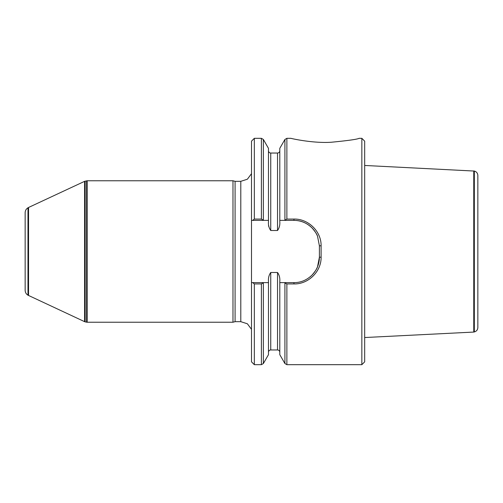 <?xml version="1.0" encoding="UTF-8"?>
<svg xmlns="http://www.w3.org/2000/svg" width="503" height="503" viewBox="0 0 503 503"><rect width="100%" height="100%" fill="white"/><g stroke="black" fill="none" stroke-linecap="round" stroke-linejoin="round"><path stroke-width="0.75" d="M263.352 283.019L263.352 363.543L268.476 354.672L268.476 282.623L263.635 282.623L261.397 283.931L254.329 283.931L254.329 364.675L251.5 361.846L251.5 282.623L268.476 282.623L268.476 281.359C268.2 277.977 268.954 275.022 270.74 272.494L277.53 272.494C279.322 275.022 280.077 277.983 279.794 281.359L279.794 282.623L293.941 282.623C300.725 282.686 306.78 280.146 312.111 275.003C315.306 271.255 317.11 268.508 317.531 266.747L319.405 257.159L319.405 245.841L317.531 236.247C317.104 234.492 315.299 231.738 312.111 227.997C306.786 222.854 300.725 220.314 293.941 220.377L279.794 220.377L279.794 148.328L284.918 139.457L286.873 138.325L291.03 138.325M254.329 219.069L254.329 138.325L251.5 141.154L251.5 220.377L252.707 220.377L254.329 219.069L261.397 219.069L263.635 220.377L251.5 220.377L251.5 282.623L252.707 282.623L254.329 283.931M284.918 283.019L284.635 282.623L279.794 282.623L279.794 354.672L284.918 363.543L284.918 283.019L286.873 283.931L293.941 283.931C308.226 284.314 321.329 271.689 321.103 257.247L321.103 245.753C321.342 231.317 308.213 218.679 293.941 219.069L286.873 219.069L286.873 138.325M286.873 283.931L286.873 364.675L361.846 364.675L361.846 138.325L359.085 138.325M359.085 138.35C357.08 139.337 347.818 140.633 331.295 142.242C312.822 143.468 290.973 138.451 291.03 138.35M296.418 139.494L297.424 139.689M286.873 219.069L284.635 220.377L279.794 220.377L279.794 221.641C280.07 225.023 279.316 227.978 277.53 230.506L270.74 230.506C268.942 227.978 268.187 225.023 268.476 221.641L268.476 220.377L263.635 220.377L268.476 220.377L268.476 148.328L263.352 139.457L263.352 219.981M268.476 226.036L268.828 226.036M361.846 364.675L364.675 361.846L364.675 141.154L361.846 138.325M317.531 236.247A25.464 25.464 0 0 0 293.941 220.377L293.941 219.069M309.917 276.99A25.464 25.464 0 0 0 319.405 257.159L321.103 257.247M232.977 322.234L232.977 180.766L87.164 180.766L87.164 322.234L232.977 322.234L235.09 321.669L235.09 181.332L232.977 180.766M235.09 181.332L240.792 181.332L247.375 179.219L251.5 173.673M27.979 295.198C26.162 294.066 25.219 292.432 25.15 290.294L25.15 212.706C25.219 210.568 26.162 208.934 27.979 207.802L27.979 295.198L84.592 321.662L84.592 181.338L87.164 180.766M28.545 295.525L28.545 207.475L84.592 181.338M27.979 207.802L28.545 207.475M477.85 175.472L477.85 327.528C477.699 329.817 476.53 331.288 474.329 331.942L474.329 171.058C476.53 171.712 477.699 173.183 477.85 175.472M474.329 171.058L364.675 165.462M474.329 331.942L473.763 332.068L473.763 170.932M473.763 332.068L364.675 337.538M254.329 364.675L261.397 364.675L261.397 283.931M261.397 219.069L261.397 138.325L263.352 139.457M270.74 230.506L270.74 153.038C269.363 152.906 268.608 152.151 268.476 150.774M268.476 352.226C268.608 350.849 269.363 350.094 270.74 349.962L270.74 272.494M277.53 230.506L277.53 153.038C278.895 152.918 279.649 152.164 279.794 150.774M270.74 349.962L277.53 349.962L277.53 272.494M284.918 219.981L284.918 139.457M293.941 282.623L293.941 283.931M319.405 245.841L321.103 245.753M235.09 321.669L240.792 321.669L240.792 181.332M87.164 322.234L86.598 322.184L86.598 180.816M86.598 322.184L85.158 321.863L85.158 181.137M263.352 363.543L261.397 364.675M286.873 364.675L284.918 363.543M254.329 138.325L261.397 138.325M270.74 153.038L277.53 153.038M277.53 349.962C278.895 350.082 279.649 350.836 279.794 352.226M240.792 321.669L247.375 323.781L251.5 329.327M84.592 321.662L85.158 321.863"/></g></svg>
